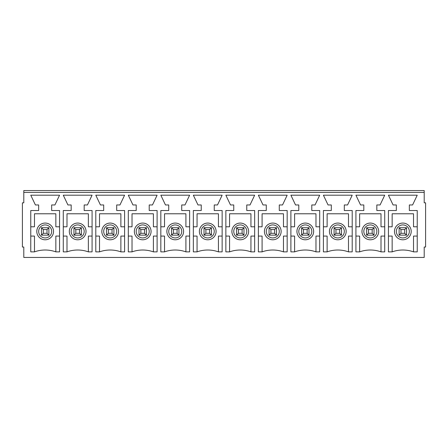 <?xml version="1.0" encoding="UTF-8"?>
<svg xmlns="http://www.w3.org/2000/svg" width="448" height="448" viewBox="0 0 448 448"><rect width="100%" height="100%" fill="white"/><g stroke="black" fill="none" stroke-linecap="round" stroke-linejoin="round"><path stroke-width="0.67" d="M374.041 227.718L374.041 235.15L366.604 235.15L366.604 227.718L374.041 227.718L372.182 229.572L368.463 229.572L368.463 233.29L372.182 233.29L372.182 229.572M368.463 233.29L366.604 235.15M366.604 227.718L368.463 229.572M374.041 235.15L372.182 233.29M406.554 227.718L406.554 235.15L399.123 235.15L399.123 227.718L406.554 227.718L404.695 229.572L400.982 229.572L400.982 233.29L404.695 233.29L404.695 229.572M400.982 233.29L399.123 235.15M399.123 227.718L400.982 229.572M406.554 235.15L404.695 233.29M341.522 227.718L341.522 235.15L334.09 235.15L334.09 227.718L341.522 227.718L339.662 229.572L335.95 229.572L335.95 233.29L339.662 233.29L339.662 229.572M335.95 233.29L334.09 235.15M334.09 227.718L335.95 229.572M341.522 235.15L339.662 233.29M309.008 227.718L309.008 235.15L301.577 235.15L301.577 227.718L309.008 227.718L307.149 229.572L303.43 229.572L303.43 233.29L307.149 233.29L307.149 229.572M303.43 233.29L301.577 235.15M301.577 227.718L303.43 229.572M309.008 235.15L307.149 233.29M276.489 227.718L276.489 235.15L269.058 235.15L269.058 227.718L276.489 227.718L274.63 229.572L270.917 229.572L270.917 233.29L274.63 233.29L274.63 229.572M270.917 233.29L269.058 235.15M269.058 227.718L270.917 229.572M276.489 235.15L274.63 233.29M243.975 227.718L243.975 235.15L236.544 235.15L236.544 227.718L243.975 227.718L242.116 229.572L238.398 229.572L238.398 233.29L242.116 233.29L242.116 229.572M238.398 233.29L236.544 235.15M236.544 227.718L238.398 229.572M243.975 235.15L242.116 233.29M211.456 227.718L211.456 235.15L204.025 235.15L204.025 227.718L211.456 227.718L209.602 229.572L205.884 229.572L205.884 233.29L209.602 233.29L209.602 229.572M205.884 233.29L204.025 235.15M204.025 227.718L205.884 229.572M211.456 235.15L209.602 233.29M178.942 227.718L178.942 235.15L171.511 235.15L171.511 227.718L178.942 227.718L177.083 229.572L173.37 229.572L173.37 233.29L177.083 233.29L177.083 229.572M173.37 233.29L171.511 235.15M171.511 227.718L173.37 229.572M178.942 235.15L177.083 233.29M146.423 227.718L146.423 235.15L138.992 235.15L138.992 227.718L146.423 227.718L144.57 229.572L140.851 229.572L140.851 233.29L144.57 233.29L144.57 229.572M140.851 233.29L138.992 235.15M138.992 227.718L140.851 229.572M146.423 235.15L144.57 233.29M113.91 227.718L113.91 235.15L106.478 235.15L106.478 227.718L113.91 227.718L112.05 229.572L108.338 229.572L108.338 233.29L112.05 233.29L112.05 229.572M108.338 233.29L106.478 235.15M106.478 227.718L108.338 229.572M113.91 235.15L112.05 233.29M81.396 227.718L81.396 235.15L73.959 235.15L73.959 227.718L81.396 227.718L79.537 229.572L75.818 229.572L75.818 233.29L79.537 233.29L79.537 229.572M75.818 233.29L73.959 235.15M73.959 227.718L75.818 229.572M81.396 235.15L79.537 233.29M48.877 227.718L48.877 235.15L41.446 235.15L41.446 227.718L48.877 227.718L47.018 229.572L43.305 229.572L43.305 233.29L47.018 233.29L47.018 229.572M43.305 233.29L41.446 235.15M41.446 227.718L43.305 229.572M48.877 235.15L47.018 233.29M424.206 192.41L424.206 202.821L425.6 202.821L425.6 247.038L424.206 247.038L424.206 257.443L23.794 257.443L23.794 247.038L22.4 247.038L22.4 202.821L23.794 202.821L23.794 192.41L424.206 192.41L424.206 190.557L23.794 190.557L23.794 192.41M59.562 210.526L59.562 251.871L55.843 251.871A31.646 31.646 0 0 0 34.479 251.871L30.761 251.871L30.761 210.526L38.657 210.526L38.657 204.954L35.409 204.954L30.761 195.199L59.562 195.199L54.914 204.954L51.666 204.954L51.666 210.526L59.562 210.526M67.922 204.954L63.28 195.199L92.075 195.199L87.433 204.954L84.179 204.954L84.179 210.526L92.075 210.526L92.075 251.871L88.362 251.871A31.646 31.646 0 0 0 66.993 251.871L63.28 251.871L63.28 210.526L71.176 210.526L71.176 204.954L67.922 204.954M132.955 204.954L128.307 195.199L157.108 195.199L152.466 204.954L149.212 204.954L149.212 210.526L157.108 210.526L157.108 251.871L153.395 251.871A31.646 31.646 0 0 0 132.026 251.871L128.307 251.871L128.307 210.526L136.209 210.526L136.209 204.954L132.955 204.954M197.988 204.954L193.34 195.199L222.141 195.199L217.498 204.954L214.245 204.954L214.245 210.526L222.141 210.526L222.141 251.871L218.428 251.871A31.646 31.646 0 0 0 197.058 251.871L193.34 251.871L193.34 210.526L201.236 210.526L201.236 204.954L197.988 204.954M263.021 204.954L258.373 195.199L287.174 195.199L282.531 204.954L279.278 204.954L279.278 210.526L287.174 210.526L287.174 251.871L283.461 251.871A31.646 31.646 0 0 0 262.091 251.871L258.373 251.871L258.373 210.526L266.269 210.526L266.269 204.954L263.021 204.954M328.054 204.954L323.406 195.199L352.206 195.199L347.564 204.954L344.31 204.954L344.31 210.526L352.206 210.526L352.206 251.871L348.488 251.871A31.646 31.646 0 0 0 327.124 251.871L323.406 251.871L323.406 210.526L331.302 210.526L331.302 204.954L328.054 204.954M393.086 204.954L388.438 195.199L417.239 195.199L412.591 204.954L409.343 204.954L409.343 210.526L417.239 210.526L417.239 251.871L413.521 251.871A31.646 31.646 0 0 0 392.157 251.871L388.438 251.871L388.438 210.526L396.334 210.526L396.334 204.954L393.086 204.954M360.567 204.954L355.925 195.199L384.72 195.199L380.078 204.954L376.824 204.954L376.824 210.526L384.72 210.526L384.72 251.871L381.007 251.871A31.646 31.646 0 0 0 359.638 251.871L355.925 251.871L355.925 210.526L363.821 210.526L363.821 204.954L360.567 204.954M295.534 204.954L290.892 195.199L319.693 195.199L315.045 204.954L311.791 204.954L311.791 210.526L319.693 210.526L319.693 251.871L315.974 251.871A31.646 31.646 0 0 0 294.605 251.871L290.892 251.871L290.892 210.526L298.788 210.526L298.788 204.954L295.534 204.954M230.502 204.954L225.859 195.199L254.66 195.199L250.012 204.954L246.764 204.954L246.764 210.526L254.66 210.526L254.66 251.871L250.942 251.871A31.646 31.646 0 0 0 229.572 251.871L225.859 251.871L225.859 210.526L233.755 210.526L233.755 204.954L230.502 204.954M165.469 204.954L160.826 195.199L189.627 195.199L184.979 204.954L181.731 204.954L181.731 210.526L189.627 210.526L189.627 251.871L185.909 251.871A31.646 31.646 0 0 0 164.539 251.871L160.826 251.871L160.826 210.526L168.722 210.526L168.722 204.954L165.469 204.954M100.436 204.954L95.794 195.199L124.594 195.199L119.946 204.954L116.698 204.954L116.698 210.526L124.594 210.526L124.594 251.871L120.876 251.871A31.646 31.646 0 0 0 99.512 251.871L95.794 251.871L95.794 210.526L103.69 210.526L103.69 204.954L100.436 204.954M394.475 231.431A8.361 8.361 0 0 1 407.019 224.19A8.361 8.361 0 0 1 407.019 238.672A8.361 8.361 0 0 1 394.475 231.431M361.962 231.431A8.361 8.361 0 0 1 374.506 224.19A8.361 8.361 0 0 1 374.506 238.672A8.361 8.361 0 0 1 361.962 231.431M329.442 231.431A8.361 8.361 0 0 1 341.986 224.19A8.361 8.361 0 0 1 341.986 238.672A8.361 8.361 0 0 1 329.442 231.431M296.929 231.431A8.361 8.361 0 0 1 309.473 224.19A8.361 8.361 0 0 1 309.473 238.672A8.361 8.361 0 0 1 296.929 231.431M264.415 231.431A8.361 8.361 0 0 1 276.954 224.19A8.361 8.361 0 0 1 276.954 238.672A8.361 8.361 0 0 1 264.415 231.431M231.896 231.431A8.361 8.361 0 0 1 244.44 224.19A8.361 8.361 0 0 1 244.44 238.672A8.361 8.361 0 0 1 231.896 231.431M199.382 231.431A8.361 8.361 0 0 1 211.921 224.19A8.361 8.361 0 0 1 211.921 238.672A8.361 8.361 0 0 1 199.382 231.431M166.863 231.431A8.361 8.361 0 0 1 179.407 224.19A8.361 8.361 0 0 1 179.407 238.672A8.361 8.361 0 0 1 166.863 231.431M134.35 231.431A8.361 8.361 0 0 1 146.888 224.19A8.361 8.361 0 0 1 146.888 238.672A8.361 8.361 0 0 1 134.35 231.431M101.83 231.431A8.361 8.361 0 0 1 114.374 224.19A8.361 8.361 0 0 1 114.374 238.672A8.361 8.361 0 0 1 101.83 231.431M69.317 231.431A8.361 8.361 0 0 1 81.861 224.19A8.361 8.361 0 0 1 81.861 238.672A8.361 8.361 0 0 1 69.317 231.431M63.28 236.079L66.993 236.079L66.993 251.871M88.362 251.871L88.362 236.079L92.075 236.079M92.075 226.789L88.362 226.789L88.362 213.78L66.993 213.78L66.993 226.789L63.28 226.789M95.794 236.079L99.512 236.079L99.512 251.871M120.876 251.871L120.876 236.079L124.594 236.079M124.594 226.789L120.876 226.789L120.876 213.78L99.512 213.78L99.512 226.789L95.794 226.789M128.307 236.079L132.026 236.079L132.026 251.871M153.395 251.871L153.395 236.079L157.108 236.079M157.108 226.789L153.395 226.789L153.395 213.78L132.026 213.78L132.026 226.789L128.307 226.789M160.826 236.079L164.539 236.079L164.539 251.871M185.909 251.871L185.909 236.079L189.627 236.079M189.627 226.789L185.909 226.789L185.909 213.78L164.539 213.78L164.539 226.789L160.826 226.789M193.34 236.079L197.058 236.079L197.058 251.871M218.428 251.871L218.428 236.079L222.141 236.079M222.141 226.789L218.428 226.789L218.428 213.78L197.058 213.78L197.058 226.789L193.34 226.789M225.859 236.079L229.572 236.079L229.572 251.871M250.942 251.871L250.942 236.079L254.66 236.079M254.66 226.789L250.942 226.789L250.942 213.78L229.572 213.78L229.572 226.789L225.859 226.789M258.373 236.079L262.091 236.079L262.091 251.871M283.461 251.871L283.461 236.079L287.174 236.079M287.174 226.789L283.461 226.789L283.461 213.78L262.091 213.78L262.091 226.789L258.373 226.789M290.892 236.079L294.605 236.079L294.605 251.871M315.974 251.871L315.974 236.079L319.693 236.079M319.693 226.789L315.974 226.789L315.974 213.78L294.605 213.78L294.605 226.789L290.892 226.789M323.406 236.079L327.124 236.079L327.124 251.871M348.488 251.871L348.488 236.079L352.206 236.079M352.206 226.789L348.488 226.789L348.488 213.78L327.124 213.78L327.124 226.789L323.406 226.789M355.925 236.079L359.638 236.079L359.638 251.871M381.007 251.871L381.007 236.079L384.72 236.079M384.72 226.789L381.007 226.789L381.007 213.78L359.638 213.78L359.638 226.789L355.925 226.789M388.438 236.079L392.157 236.079L392.157 251.871M413.521 251.871L413.521 236.079L417.239 236.079M417.239 226.789L413.521 226.789L413.521 213.78L392.157 213.78L392.157 226.789L388.438 226.789M55.843 251.871L55.843 236.079L59.562 236.079M59.562 226.789L55.843 226.789L55.843 213.78L34.479 213.78L34.479 226.789L30.761 226.789M30.761 236.079L34.479 236.079L34.479 251.871M36.798 231.431A8.361 8.361 0 0 1 49.342 224.19A8.361 8.361 0 0 1 49.342 238.672A8.361 8.361 0 0 1 36.798 231.431A8.361 8.361 0 0 1 49.342 224.19A8.361 8.361 0 0 1 49.342 238.672A8.361 8.361 0 0 1 36.798 231.431M396.334 231.431A6.502 6.502 0 0 1 406.09 225.798A6.502 6.502 0 0 1 406.09 237.065A6.502 6.502 0 0 1 396.334 231.431M363.821 231.431A6.502 6.502 0 0 1 373.576 225.798A6.502 6.502 0 0 1 373.576 237.065A6.502 6.502 0 0 1 363.821 231.431M331.302 231.431A6.502 6.502 0 0 1 341.057 225.798A6.502 6.502 0 0 1 341.057 237.065A6.502 6.502 0 0 1 331.302 231.431M298.788 231.431A6.502 6.502 0 0 1 308.543 225.798A6.502 6.502 0 0 1 308.543 237.065A6.502 6.502 0 0 1 298.788 231.431M266.269 231.431A6.502 6.502 0 0 1 276.024 225.798A6.502 6.502 0 0 1 276.024 237.065A6.502 6.502 0 0 1 266.269 231.431M233.755 231.431A6.502 6.502 0 0 1 243.51 225.798A6.502 6.502 0 0 1 243.51 237.065A6.502 6.502 0 0 1 233.755 231.431M201.236 231.431A6.502 6.502 0 0 1 210.991 225.798A6.502 6.502 0 0 1 210.991 237.065A6.502 6.502 0 0 1 201.236 231.431M168.722 231.431A6.502 6.502 0 0 1 178.478 225.798A6.502 6.502 0 0 1 178.478 237.065A6.502 6.502 0 0 1 168.722 231.431M136.209 231.431A6.502 6.502 0 0 1 145.964 225.798A6.502 6.502 0 0 1 145.964 237.065A6.502 6.502 0 0 1 136.209 231.431M103.69 231.431A6.502 6.502 0 0 1 113.445 225.798A6.502 6.502 0 0 1 113.445 237.065A6.502 6.502 0 0 1 103.69 231.431M71.176 231.431A6.502 6.502 0 0 1 80.931 225.798A6.502 6.502 0 0 1 80.931 237.065A6.502 6.502 0 0 1 71.176 231.431M38.657 231.431A6.502 6.502 0 0 1 48.412 225.798A6.502 6.502 0 0 1 48.412 237.065A6.502 6.502 0 0 1 38.657 231.431"/></g></svg>
